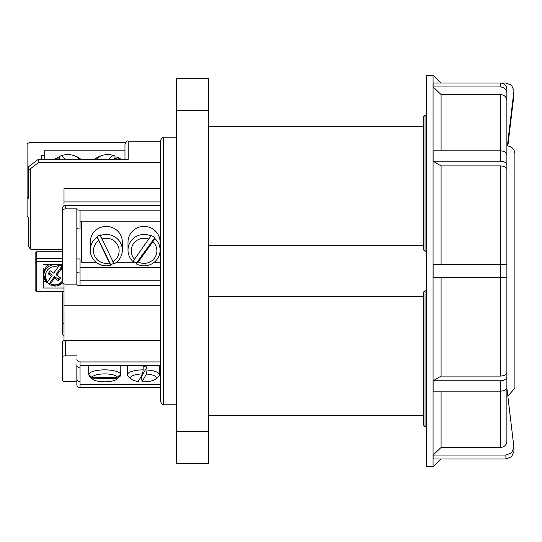 <?xml version="1.0" encoding="UTF-8"?>
<svg xmlns="http://www.w3.org/2000/svg" width="542" height="542" viewBox="0 0 542 542"><rect width="100%" height="100%" fill="white"/><g stroke="black" fill="none" stroke-linecap="round" stroke-linejoin="round"><path stroke-width="0.81" d="M426.649 251.237L425.043 251.237L423.438 249.876L423.438 116.957L425.043 115.351L425.043 251.237M208.419 245.668L423.438 245.668L423.438 126.584L208.419 126.584M423.438 296.332L208.419 296.332M425.043 290.763L425.043 426.649L423.438 425.043L423.438 292.124L425.043 290.763L426.649 290.763M176.326 431.459L208.419 431.459L208.419 463.552L176.326 463.552L176.326 78.448L208.419 78.448L208.419 110.541L176.326 110.541M208.419 431.459L208.419 110.541M208.419 78.448L176.326 78.448M59.674 156.299A16.043 10.745 180 0 1 60.873 155.872L62.255 155.425A12.839 8.597 0 0 0 61.571 155.662L59.674 156.299L59.674 158.677A16.043 10.745 180 0 0 59.41 158.786M54.735 159.321A16.043 10.745 180 0 1 56.158 158.162L58.082 157.559L59.999 159.321M58.082 157.559A12.839 8.597 0 0 0 56.327 159.321M79.267 159.321A12.839 8.597 0 0 0 73.339 155.425L74.721 155.872A16.043 10.745 180 0 1 80.86 159.321M65.541 159.321L61.571 155.662M73.339 155.425A12.839 8.597 0 0 0 62.255 155.425M60.372 159.321L59.674 158.677M119.315 159.321A12.839 8.597 0 0 0 117.275 157.349L119.226 157.986A16.043 10.745 180 0 1 120.907 159.321M94.782 159.321A16.043 10.745 180 0 1 100.92 155.872L102.302 155.425A12.839 8.597 0 0 0 96.374 159.321M114.647 155.832A16.043 10.745 180 0 1 114.769 155.872A16.043 10.745 180 0 1 114.992 155.94L113.027 155.317L108.529 159.321M113.027 155.317A12.839 8.597 0 0 0 102.302 155.425M114.992 155.94L114.992 158.325A16.043 10.745 180 0 1 115.839 158.63M115.06 159.321L117.275 157.349M114.992 158.325L113.874 159.321M122.336 250.14A16.043 15.691 0 0 1 114.071 263.859L100.372 235.553A16.043 15.691 0 0 1 106.286 234.449A16.043 15.691 0 0 1 122.336 250.14L122.336 242.098A16.043 15.691 180 0 0 106.286 226.407A16.043 15.691 180 0 0 90.243 242.098L90.243 250.14A16.043 15.691 0 0 1 97.072 237.294L110.602 265.255A16.043 15.691 0 0 1 106.286 265.831A16.043 15.691 0 0 1 90.243 250.14M100.372 235.553L100.372 234.882A16.043 15.691 180 0 0 97.072 236.624L97.072 237.294M98.468 240.851A12.839 12.554 180 0 0 109.199 263.033M110.602 265.255L110.602 264.584A16.043 15.691 180 0 0 113.752 263.358M112.695 261.684A12.839 12.554 180 0 0 101.747 239.063M97.072 236.624L110.602 264.584M138.19 261.976A12.839 12.554 180 0 0 152.885 241.698L154.755 238.446A16.043 15.691 0 0 1 160.1 250.14A16.043 15.691 0 0 1 144.057 265.831A16.043 15.691 0 0 1 136.32 263.886L138.19 261.976L152.885 241.698M160.1 250.14L160.1 242.098A16.043 15.691 180 0 0 144.057 226.407A16.043 15.691 180 0 0 128.007 242.098L128.007 250.14A16.043 15.691 0 0 1 144.057 234.449A16.043 15.691 0 0 1 150.92 235.953L134.538 259.232L132.641 261.169A16.043 15.691 0 0 1 128.007 250.14M132.98 260.824A16.043 15.691 180 0 0 136.32 263.216L136.32 263.886M149.023 239.232A12.839 12.554 180 0 0 134.538 259.232M154.755 238.446L154.755 237.775A16.043 15.691 180 0 0 150.92 235.282L150.92 235.953M136.32 263.216L154.755 237.775M120.798 365.41L120.798 371.751A16.043 4.946 0 0 1 120.656 372.415L120.656 375.471A16.043 4.946 0 0 1 119.931 376.405L116.896 379.136A12.839 3.957 180 0 0 117.39 378.553L120.656 375.471M92.309 378.824A12.839 3.957 180 0 0 92.607 379.136L89.572 376.405A16.043 4.946 0 0 1 89.044 375.809L92.309 378.824L117.39 378.553M89.044 374.746L89.044 375.809M88.746 372.083A16.043 4.946 0 0 1 88.705 371.751A16.043 4.946 0 0 1 88.746 371.419L88.746 374.468A16.043 4.946 0 0 1 104.193 369.861A16.043 4.946 0 0 1 120.649 374.129L117.418 377.212L91.971 377.489L88.746 374.468M88.705 365.41L88.705 371.751M117.418 377.212A12.839 3.957 180 0 0 104.308 373.905A12.839 3.957 180 0 0 91.971 377.489M120.798 371.751A16.043 4.946 0 0 0 120.649 371.074L120.649 374.129M92.607 379.136A12.839 3.957 180 0 0 104.755 381.812A12.839 3.957 180 0 0 116.896 379.136M156.279 377.855A12.839 3.957 180 0 0 146.462 374.014L147.017 369.983A16.043 4.946 0 0 1 159.49 374.807A16.043 4.946 0 0 1 158.623 376.405L155.588 379.136A12.839 3.957 180 0 0 156.279 377.855M159.49 365.41L159.49 374.807M141.028 376.636A16.043 4.946 180 0 0 141.482 376.656L142.038 381.792L146.462 374.014M128.258 376.405A16.043 4.946 0 0 1 127.397 374.807A16.043 4.946 0 0 1 143.149 369.861L142.58 373.912L138.271 381.48A12.839 3.957 180 0 1 131.299 379.136L128.258 376.405M127.397 365.41L127.397 374.807M142.58 373.912A12.839 3.957 180 0 0 131.299 379.136M147.017 369.983L147.017 366.927A16.043 4.946 180 0 0 143.149 366.805L143.149 369.861M142.038 381.792A12.839 3.957 180 0 0 155.588 379.136M141.482 376.656L147.017 366.927M49.2 264.557A10.915 10.677 180 0 0 43.821 273.764L43.821 275.438A10.915 10.677 0 0 1 59.078 265.641L53.733 273.168L50.243 270.783L48.096 273.791L51.585 276.176L46.822 282.795A10.915 10.677 0 0 1 43.821 275.438L46.822 282.795M47.12 282.416A10.915 10.677 180 0 0 49.166 283.947L49.505 284.841L56.571 285.993L62.845 282.606M48.712 264.557A8.022 7.845 180 0 0 48.163 265.234M61.3 265.234A8.022 7.845 180 0 0 60.758 264.557M62.405 266.163A10.915 10.677 180 0 0 60.264 264.557M49.464 284.787L54.586 278.229L58.373 280.817L60.528 277.809L56.741 275.221L61.097 269.123L61.896 267.382L61.639 266.495A10.915 10.677 180 0 0 59.39 265.113L59.078 265.641M48.868 272.714L52.289 275.051L51.585 276.176M56.741 275.221L56.036 274.34L61.639 266.495M49.166 283.947L54.464 276.535L58.251 279.123L59.627 277.192M58.251 279.123L58.373 280.817M54.464 276.535L54.586 278.229M62.405 258.466L36.727 258.466L36.727 291.508L35.122 289.604L35.122 253.351L36.727 251.745L36.727 258.466L35.122 259.923L35.122 267.538M35.122 253.351L35.122 259.767M43.218 268.527L43.218 288.026L64.003 288.026M80.053 387.659A3.211 3.056 180 0 1 76.842 384.603L76.842 378.675A3.211 3.056 0 0 0 80.053 381.724L80.053 387.659L160.283 387.659L160.283 400.972L160.283 141.028C161.638 138.075 162.708 137.004 163.494 137.817L163.494 404.183C162.708 404.996 161.638 403.925 160.283 400.972M154.219 262.281L160.283 262.281L160.283 210.174L80.053 210.174L80.053 229.002A3.211 0.671 180 0 1 76.842 228.331L76.842 208.833L65.609 208.833A3.211 3.137 180 0 0 62.405 211.969L62.405 208.623A3.211 3.137 0 0 1 65.609 205.479L65.609 208.833M160.283 285.498L160.283 280.79L80.053 280.79L80.053 285.498L160.283 285.498M64.003 283.737L64.003 305.756L160.283 305.756L160.283 340.579L65.609 340.579L65.609 355.843A3.211 0.989 180 0 0 62.405 356.832L62.405 341.568A3.211 0.989 0 0 1 65.609 340.579M38.333 159.321L38.333 162.783L30.311 168.813L30.311 249.042L28.706 246.522L28.706 217.301A3.211 2.148 180 0 1 27.1 215.445L27.1 196.38A3.211 2.148 0 0 0 28.706 198.243L28.706 166.631L38.333 159.321L128.19 159.321L128.19 141.198L160.283 141.198M44.749 159.321L44.749 155.54L41.544 155.54L41.544 159.321M30.311 249.042L31.917 249.415L62.405 249.415M27.1 196.38L27.1 144.789A3.211 2.148 0 0 1 30.311 142.641L125.507 142.641M128.19 141.198C127.411 140.378 126.34 141.448 124.978 144.402L124.978 159.321L124.978 150.188L44.749 150.188L44.749 155.54M64.003 305.756L64.003 340.708M160.283 201.922L64.003 201.922L64.003 205.899M64.003 201.922L64.003 188.704L160.283 188.704M80.053 285.498A3.211 0.671 180 0 1 76.842 284.828L76.842 272.274A3.211 0.671 0 0 0 80.053 272.944L80.053 258.968L76.842 258.968M76.842 227.66L76.842 272.274M80.053 381.724L80.053 367.882A3.211 3.056 180 0 1 76.842 364.827L76.842 378.675M76.842 358.892A3.211 3.056 0 0 0 80.053 361.948L160.283 361.948M160.283 365.41L80.053 365.41L80.053 367.882M160.283 221.156L80.053 221.156M76.842 375.62L76.842 381.554L65.609 381.554A3.211 0.989 180 0 1 62.405 380.565L62.405 356.832M80.053 384.197L160.283 384.197M76.842 355.843L65.609 355.843M76.842 209.503A3.211 0.671 0 0 0 80.053 210.174M160.283 205.479L65.609 205.479M38.333 162.783L160.283 162.783M80.053 267.491L160.283 267.491M64.003 335.518A3.211 2.148 180 0 1 62.405 333.655L62.405 291.508M62.405 321.745A3.211 2.148 0 0 0 64.003 323.601M76.842 284.157L65.609 284.157A3.211 3.137 180 0 1 62.405 281.02L62.405 211.969M80.053 272.944L80.053 280.79M28.706 246.522L28.706 217.301M30.311 168.813L28.706 169.781M81.659 221.156L81.659 262.281L96.124 262.281M116.449 262.281L134.789 262.281M62.405 264.557L43.218 264.557M35.122 262.802L36.727 261.562L62.405 261.562M36.727 291.508L64.003 291.508M43.821 275.478L43.218 275.478M43.218 281.325L45.616 281.325M506.878 96.679L506.878 277.416L433.126 277.416L433.126 264.584L501.465 264.584M506.878 145.839C511.75 146.313 514.426 148.989 514.9 153.867L514.9 388.133L507.84 396.1M433.065 271L433.065 75.236L426.649 75.236L426.649 466.764L433.065 466.764L433.065 271M507.373 145.859L513.87 91.49L513.924 90.528L511.54 85.196L505.903 82.994L433.126 82.994L433.126 86.957L441.086 94.538L500.456 94.538L500.456 150.839C504.351 151.062 506.492 152.316 506.878 154.612L506.878 164.998C506.499 162.708 504.365 161.448 500.456 161.225L500.456 150.839L433.126 150.839L433.126 161.225L441.086 165.906L441.086 264.584M441.086 94.538L441.086 150.839M506.878 93.068C506.499 89.362 504.365 87.323 500.456 86.957L500.456 82.994C504.351 83.353 506.492 85.385 506.878 89.098L506.878 159.294M506.878 164.998L506.878 441.357C506.499 445.063 504.365 447.096 500.456 447.462L441.086 447.462L433.126 455.043L433.126 459.006L505.903 459.006L505.903 455.043L433.126 455.043M506.878 277.416L506.878 387.388C506.499 389.678 504.365 390.938 500.456 391.161L433.126 391.161L433.126 380.775L441.086 376.094L500.456 376.094L500.456 264.584L506.878 264.584M506.878 382.706L506.878 441.357M441.086 391.161L441.086 447.462M441.086 277.416L441.086 376.094M501.472 264.584L500.456 264.584L500.456 165.906L441.086 165.906M506.702 277.416L505.937 277.416M513.924 90.528L513.87 91.49M507.84 145.9L513.87 95.453M500.456 86.957L433.126 86.957M500.456 94.538C504.351 94.897 506.492 96.93 506.878 100.643M500.456 161.225L433.126 161.225M500.456 165.906C504.351 166.13 506.492 167.39 506.878 169.68M500.456 447.462L500.456 380.775L433.126 380.775M500.456 380.775C504.351 380.552 506.492 379.298 506.878 377.002M506.878 372.32C506.499 374.61 504.365 375.863 500.456 376.094M505.903 455.043L511.607 452.773L513.924 447.326L513.924 451.472L511.54 456.804L505.903 459.006M513.924 447.326L506.878 388.052M57.974 267.233A9.309 9.106 180 0 0 47.649 281.684M61.896 267.382A10.915 10.677 0 0 1 62.405 267.836M62.838 282.592A10.915 10.677 0 0 1 54.735 286.115M50.535 283.9A9.309 9.106 180 0 0 62.405 280.939M62.405 270.607A9.309 9.106 180 0 0 61.097 269.123M80.053 361.948L80.053 365.41M423.438 415.416L208.419 415.416M426.649 426.649L425.043 426.649M426.649 115.351L425.043 115.351M114.233 155.696L114.769 155.872M163.494 404.183L176.326 404.183M163.494 137.817L176.326 137.817M36.727 251.745L62.405 251.745M440.822 82.994L433.065 75.236M440.822 459.006L433.065 466.764"/></g></svg>

